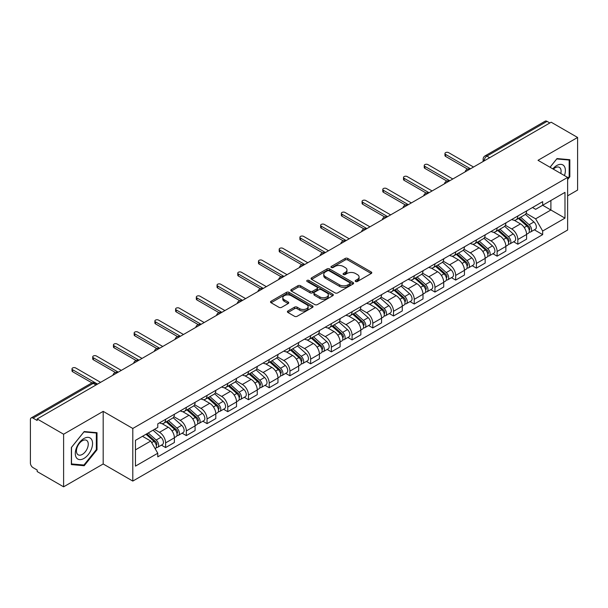 <?xml version="1.0" encoding="UTF-8"?>
<svg xmlns="http://www.w3.org/2000/svg" width="608" height="608" viewBox="0 0 608 608"><rect width="100%" height="100%" fill="white"/><g stroke="black" fill="none" stroke-linecap="round" stroke-linejoin="round"><path stroke-width="0.91" d="M355.566 281.496A1.292 0.745 0 0 0 357.398 281.496L371.245 273.494A1.847 1.064 0 0 0 371.784 272.741A1.847 1.064 0 0 0 371.245 271.989L347.784 258.446A1.847 1.064 0 0 0 345.169 258.446L331.322 266.441A1.292 0.745 0 0 0 330.942 266.965A1.292 0.745 0 0 0 331.322 267.497A1.292 0.745 0 0 0 333.146 267.497L334.94 266.456A5.898 3.405 0 0 1 343.284 266.456L345.238 267.588A5.898 3.405 0 0 1 346.963 269.998A5.898 3.405 0 0 1 345.238 272.407L343.444 273.44A1.292 0.745 0 0 0 343.064 273.965A1.292 0.745 0 0 0 343.444 274.497A1.292 0.745 0 0 0 345.268 274.497L347.062 273.463A5.898 3.405 0 0 1 355.406 273.463L357.36 274.588A5.898 3.405 0 0 1 359.092 276.997A5.898 3.405 0 0 1 357.36 279.406L355.566 280.44A1.292 0.745 0 0 0 355.194 280.964A1.292 0.745 0 0 0 355.566 281.496L355.566 280.44M287.941 310.977A1.847 1.064 0 0 0 287.402 311.729A1.847 1.064 0 0 0 287.941 312.482L294.523 316.289A1.847 1.064 0 0 0 297.13 316.289L312.52 307.405A1.847 1.064 0 0 0 313.059 306.652A1.847 1.064 0 0 0 312.52 305.9L289.051 292.349A1.847 1.064 0 0 0 286.444 292.349L271.062 301.234A1.847 1.064 0 0 0 270.522 301.986A1.847 1.064 0 0 0 271.062 302.738L279.011 307.329A1.847 1.064 0 0 0 281.618 307.329L288.2 303.529A1.847 1.064 0 0 0 288.739 302.776A1.847 1.064 0 0 0 288.2 302.024L284.255 299.744A4.932 2.85 0 0 1 282.811 297.73A4.932 2.85 0 0 1 285.859 295.1A4.932 2.85 0 0 1 291.232 295.716L306.683 304.638A4.932 2.85 0 0 1 308.127 306.652A4.932 2.85 0 0 1 305.079 309.282A4.932 2.85 0 0 1 299.706 308.666L297.13 307.177A1.847 1.064 0 0 0 294.523 307.177L287.941 310.977L287.941 312.482M132.802 428.465L103.185 411.365L63.604 434.218L37.172 418.958L551.167 122.208L577.6 137.469L538.019 160.314L567.636 177.414L132.802 428.465L132.802 481.072L567.636 230.022L567.636 177.414M335.069 292.881A1.847 1.064 0 0 0 337.676 292.881L353.058 283.997A1.847 1.064 0 0 0 353.598 283.244A1.847 1.064 0 0 0 353.058 282.492L329.597 268.941A1.847 1.064 0 0 0 326.99 268.941L311.6 277.826A1.847 1.064 0 0 0 311.06 278.578A1.847 1.064 0 0 0 311.6 279.33L335.069 292.881M307.625 281.77A1.292 0.745 0 0 1 308.932 281.952L308.932 280.425L332.789 294.196A1.847 1.064 0 0 1 333.328 294.948A1.847 1.064 0 0 1 332.789 295.701L317.406 304.585A1.847 1.064 0 0 1 314.8 304.585L291.331 291.034L297.912 287.265L297.912 285.73L291.331 289.53A1.847 1.064 0 0 0 290.791 290.282A1.847 1.064 0 0 0 291.331 291.034L291.331 289.53M297.912 287.265A1.847 1.064 0 0 1 300.519 287.265L300.519 285.73A1.847 1.064 0 0 0 297.912 285.73M300.519 285.73L310.042 291.224A1.847 1.064 0 0 0 312.649 291.224L317.011 288.701A1.847 1.064 0 0 0 317.551 287.949A1.847 1.064 0 0 0 317.011 287.196L307.108 281.474A1.292 0.745 0 0 1 306.728 280.949A1.292 0.745 0 0 1 307.526 280.258A1.292 0.745 0 0 1 308.932 280.425M63.604 434.218L63.604 486.826L37.172 471.565L37.172 470.03L33.06 467.651A3.754 2.166 -120 0 1 30.4 463.053L30.4 419.649A3.754 2.166 -120 0 1 31.175 417.932L91.344 383.192A3.754 2.166 60 0 1 93.222 383.382L33.06 418.114A3.754 2.166 -120 0 0 31.175 417.932M567.636 195.822L577.6 190.068L577.6 137.469M63.604 486.826L103.185 463.972L132.802 481.072M37.172 418.958L37.172 420.493L33.06 418.114M489.676 157.708L486.886 156.096A3.754 2.166 60 0 0 485.009 155.914L545.171 121.174A3.754 2.166 60 0 1 547.056 121.364L486.886 156.096A3.754 2.166 120 0 0 484.234 160.702L484.234 160.854M549.845 122.976L547.056 121.364M517.834 215.984A8.641 4.986 60 0 1 516.04 219.868L524.81 214.806A8.641 4.986 -120 0 0 526.596 210.923M505.392 225.294L511.723 228.95A8.641 4.986 60 0 1 517.834 239.529L526.596 234.468A8.641 4.986 -120 0 0 520.486 223.888L514.216 220.263M526.596 234.468L526.596 239.142L517.834 244.203L513.631 241.779M516.04 219.868A8.641 4.986 60 0 1 511.792 219.473M517.834 239.529L517.834 244.203M497.116 227.947A8.641 4.986 60 0 1 495.322 231.83L504.093 226.769A8.641 4.986 -120 0 0 505.879 222.885M492.913 253.741L497.116 256.166L505.879 251.104L505.879 246.43A8.641 4.986 -120 0 0 499.768 235.851L493.498 232.226M495.322 231.83A8.641 4.986 60 0 1 491.074 231.435M484.675 237.257L491.006 240.905A8.641 4.986 60 0 1 497.116 251.492L497.116 256.166M476.391 239.909A8.641 4.986 60 0 1 474.605 243.793L483.368 238.731A8.641 4.986 -120 0 0 485.161 234.848M472.188 265.704L476.391 268.128L485.161 263.066L485.161 258.392A8.641 4.986 -120 0 0 479.051 247.813L472.773 244.188M474.605 243.793A8.641 4.986 60 0 1 470.349 243.398M463.957 249.212L470.288 252.867A8.641 4.986 60 0 1 476.391 263.454L476.391 268.128M455.673 251.872A8.641 4.986 60 0 1 453.887 255.755L462.65 250.694A8.641 4.986 -120 0 0 464.444 246.81M451.47 277.666L455.673 280.09L464.444 275.029L464.444 270.355A8.641 4.986 -120 0 0 458.333 259.776L452.056 256.15M453.887 255.755A8.641 4.986 60 0 1 449.631 255.36M443.232 261.174L449.563 264.83A8.641 4.986 60 0 1 455.673 275.416L455.673 280.09M434.956 263.834A8.641 4.986 60 0 1 433.17 267.718L441.932 262.656A8.641 4.986 -120 0 0 443.718 258.772M430.753 289.628L434.956 292.053L443.718 286.991L443.718 282.317A8.641 4.986 -120 0 0 437.616 271.73L431.338 268.113M433.17 267.718A8.641 4.986 60 0 1 428.914 267.322M422.514 273.136L428.845 276.792A8.641 4.986 60 0 1 434.956 287.379L434.956 292.053M414.238 275.796A8.641 4.986 60 0 1 412.444 279.68L421.215 274.618A8.641 4.986 -120 0 0 423.001 270.735M410.035 301.591L414.238 304.015L423.001 298.954L423.001 294.28A8.641 4.986 -120 0 0 416.89 283.693L410.62 280.075M412.444 279.68A8.641 4.986 60 0 1 408.196 279.285M401.797 285.099L408.128 288.754A8.641 4.986 60 0 1 414.238 299.341L414.238 304.015M393.52 287.759A8.641 4.986 60 0 1 391.727 291.635L400.497 286.581A8.641 4.986 -120 0 0 402.283 282.697M389.318 313.553L393.52 315.978L402.283 310.916L402.283 306.242A8.641 4.986 -120 0 0 396.173 295.655L389.903 292.038M391.727 291.635A8.641 4.986 60 0 1 387.478 291.247M381.079 297.061L387.41 300.717A8.641 4.986 60 0 1 393.52 311.304L393.52 315.978M372.795 299.721A8.641 4.986 60 0 1 371.009 303.597L379.772 298.543A8.641 4.986 -120 0 0 381.566 294.66M368.592 325.516L372.795 327.94L381.566 322.878L381.566 318.204A8.641 4.986 -120 0 0 375.455 307.618L369.178 304M371.009 303.597A8.641 4.986 60 0 1 366.753 303.21M360.362 309.024L366.692 312.679A8.641 4.986 60 0 1 372.795 323.266L372.795 327.94M352.078 311.684A8.641 4.986 60 0 1 350.292 315.56L359.054 310.506A8.641 4.986 -120 0 0 360.848 306.622M347.875 337.478L352.078 339.902L360.848 334.841L360.848 330.167A8.641 4.986 -120 0 0 354.738 319.58L348.46 315.962M350.292 315.56A8.641 4.986 60 0 1 346.036 315.172M339.636 320.986L345.967 324.642A8.641 4.986 60 0 1 352.078 335.228L352.078 339.902M331.36 323.646A8.641 4.986 60 0 1 329.574 327.522L338.337 322.46A8.641 4.986 -120 0 0 340.123 318.584M327.157 349.44L331.36 351.865L340.123 346.803L340.123 342.129A8.641 4.986 -120 0 0 334.02 331.542L327.742 327.925M329.574 327.522A8.641 4.986 60 0 1 325.318 327.134M318.919 332.948L325.25 336.604A8.641 4.986 60 0 1 331.36 347.191L331.36 351.865M310.642 335.608A8.641 4.986 60 0 1 308.849 339.484L317.619 334.423A8.641 4.986 -120 0 0 319.405 330.547M306.44 361.403L310.642 363.827L319.405 358.766L319.405 354.092A8.641 4.986 -120 0 0 313.295 343.505L307.025 339.887M308.849 339.484A8.641 4.986 60 0 1 304.6 339.097M298.201 344.911L304.532 348.566A8.641 4.986 60 0 1 310.642 359.153L310.642 363.827M289.925 347.571A8.641 4.986 60 0 1 288.131 351.447L296.902 346.385A8.641 4.986 -120 0 0 298.688 342.509M285.722 373.365L289.925 375.79L298.688 370.728L298.688 366.054A8.641 4.986 -120 0 0 292.577 355.467L286.307 351.85M288.131 351.447A8.641 4.986 60 0 1 283.875 351.059M277.484 356.873L283.814 360.529A8.641 4.986 60 0 1 289.925 371.116L289.925 375.79M269.2 359.533A8.641 4.986 60 0 1 267.414 363.409L276.176 358.348A8.641 4.986 -120 0 0 277.97 354.472M264.997 385.328L269.2 387.752L277.97 382.69L277.97 378.016A8.641 4.986 -120 0 0 271.86 367.43L265.582 363.812M267.414 363.409A8.641 4.986 60 0 1 263.158 363.022M256.758 368.836L263.089 372.491A8.641 4.986 60 0 1 269.2 383.07L269.2 387.752M248.482 371.496A8.641 4.986 60 0 1 246.696 375.372L255.459 370.31A8.641 4.986 -120 0 0 257.245 366.434M244.279 397.29L248.482 399.714L257.252 394.653L257.252 389.979A8.641 4.986 -120 0 0 251.142 379.392L244.864 375.774M246.696 375.372A8.641 4.986 60 0 1 242.44 374.984M236.041 380.798L242.372 384.454A8.641 4.986 60 0 1 248.482 395.033L248.482 399.714M227.764 383.458A8.641 4.986 60 0 1 225.971 387.334L234.741 382.272A8.641 4.986 -120 0 0 236.527 378.396M223.562 409.252L227.764 411.677L236.527 406.615L236.527 401.934A8.641 4.986 -120 0 0 230.417 391.354L224.147 387.729M225.971 387.334A8.641 4.986 60 0 1 221.722 386.946M215.323 392.76L221.654 396.416A8.641 4.986 60 0 1 227.764 406.995L227.764 411.677M207.047 395.42A8.641 4.986 60 0 1 205.253 399.296L214.024 394.235A8.641 4.986 -120 0 0 215.81 390.359M202.844 421.215L207.047 423.639L215.81 418.578L215.81 413.896A8.641 4.986 -120 0 0 209.699 403.317L203.429 399.692M205.253 399.296A8.641 4.986 60 0 1 201.005 398.909M194.606 404.723L200.936 408.378A8.641 4.986 60 0 1 207.047 418.958L207.047 423.639M186.322 407.383A8.641 4.986 60 0 1 184.536 411.259L193.298 406.197A8.641 4.986 -120 0 0 195.092 402.321M182.119 433.177L186.329 435.602L195.092 430.54L195.092 425.858A8.641 4.986 -120 0 0 188.982 415.279L182.704 411.654M184.536 411.259A8.641 4.986 60 0 1 180.28 410.871M173.888 416.685L180.219 420.341A8.641 4.986 60 0 1 186.329 430.92L186.329 435.602M165.604 419.345A8.641 4.986 60 0 1 163.818 423.221L172.581 418.16A8.641 4.986 -120 0 0 174.374 414.284M161.401 445.132L165.604 447.564L174.374 442.502L174.374 437.821A8.641 4.986 -120 0 0 168.264 427.242L161.986 423.616M163.818 423.221A8.641 4.986 60 0 1 159.562 422.834M154.447 429.392L159.494 432.303A8.641 4.986 60 0 1 165.604 442.882L165.604 447.564M532.509 207.51L535.633 209.319L564.984 192.371L550.901 200.496L550.901 210.003L535.633 218.827L526.11 213.332M135.455 449.859L150.731 441.043L157.768 453.234L135.455 466.116L135.455 440.352L157.768 427.47L157.768 423.867L542.67 201.651L542.67 205.253L564.984 218.135L542.67 231.017L535.633 218.827M564.984 192.371L564.984 218.135M157.768 453.234L157.768 456.844L542.67 234.62L542.67 231.017M567.636 179.527L569.833 176.799L569.833 159.706L557.012 158.566L550.027 167.253M103.185 411.365L103.185 463.972M71.372 464.58L84.193 465.728L97.006 449.783L97.006 432.691L84.193 431.543L71.372 447.488L71.372 464.58M150.731 441.043L142.492 436.293M534.348 229.816L542.67 234.62M569.164 176.411L569.833 176.799M82.832 464.945L84.193 465.728M96.345 449.396L97.006 449.783M356.083 281.679L357.36 280.942A5.898 3.405 0 0 0 359.092 278.532L359.092 276.997M346.963 269.998L346.963 271.533A5.898 3.405 0 0 1 345.238 273.942L343.961 274.679M371.222 273.509L347.784 259.981A1.847 1.064 0 0 0 345.169 259.981L331.839 267.68M353.035 284.012L329.597 270.476A1.847 1.064 0 0 0 326.99 270.476L311.63 279.346M349.798 283.769A1.292 0.745 0 0 0 350.178 283.244A1.292 0.745 0 0 0 349.798 282.72L329.202 270.826A1.292 0.745 0 0 0 327.378 270.826L325.485 271.913A5.898 3.405 0 0 0 323.76 274.322A5.898 3.405 0 0 0 325.485 276.731L339.568 284.863A5.898 3.405 0 0 0 347.913 284.863L349.798 283.769L349.798 285.304A1.292 0.745 0 0 0 350.178 284.78L350.178 283.244M323.76 274.322L323.76 275.857A5.898 3.405 0 0 0 325.485 278.266L325.485 276.731M349.798 285.304L347.913 286.398A5.898 3.405 0 0 1 339.568 286.398L325.485 278.266M300.519 287.265L310.042 292.76A1.847 1.064 0 0 0 312.649 292.76L317.011 290.236A1.847 1.064 0 0 0 317.551 289.484L317.551 287.949M308.932 281.952L332.766 295.716M319.914 296.924A4.932 2.85 0 0 0 325.288 297.54A4.932 2.85 0 0 0 328.335 294.91A4.932 2.85 0 0 0 326.891 292.896L321.45 289.758A1.847 1.064 0 0 0 318.835 289.758L314.473 292.273A1.847 1.064 0 0 0 313.933 293.026A1.847 1.064 0 0 0 314.473 293.778L319.914 296.924L319.914 298.46A4.932 2.85 0 0 0 325.288 299.075A4.932 2.85 0 0 0 328.335 296.446L328.335 294.91M313.933 293.026L313.933 294.561A1.847 1.064 0 0 0 314.473 295.313L314.473 293.778M319.914 298.46L314.473 295.313M308.127 306.652L308.127 308.188A4.932 2.85 0 0 1 305.079 310.817A4.932 2.85 0 0 1 299.706 310.202L297.13 308.712A1.847 1.064 0 0 0 294.523 308.712L287.964 312.497M282.811 297.73L282.811 299.265A4.932 2.85 0 0 0 284.255 301.279L284.255 299.744M288.2 302.024L288.2 303.529L284.255 301.279M312.489 307.42L289.051 293.884A1.847 1.064 0 0 0 286.444 293.884L271.084 302.754M518.434 218.485L526.878 226.024A4.697 2.713 60 0 1 528.352 233.282L526.596 234.293M518.654 218.69L522.629 220.978M519.285 217.998L528.679 226.381A2.257 1.3 60 0 1 529.386 229.862A2.257 1.3 60 0 1 529.18 229.946M520.691 217.185L529.135 224.717A4.697 2.713 60 0 1 530.609 231.975A4.697 2.713 60 0 1 529.188 232.127M525.396 214.358L533.915 221.958A4.697 2.713 60 0 1 535.39 229.216L530.609 231.975M467.59 169.115L445.58 156.408A2.158 1.246 180 0 1 444.95 155.526L444.95 153.528A2.158 1.246 -0 0 0 445.58 154.409L470.486 168.788M473.541 167.025L448.636 152.646A2.158 1.246 -0 0 0 446.28 152.38A2.158 1.246 -0 0 0 444.95 153.528M497.716 230.447L506.152 237.979A4.697 2.713 60 0 1 507.627 245.244L505.879 246.255M497.937 230.645L501.912 232.94M498.568 229.961L507.961 238.344A2.257 1.3 60 0 1 508.668 241.824A2.257 1.3 60 0 1 508.463 241.908M499.974 229.148L508.417 236.679A4.697 2.713 60 0 1 509.884 243.937A4.697 2.713 60 0 1 508.47 244.089M504.678 226.32L513.198 233.92A4.697 2.713 60 0 1 514.672 241.178L509.884 243.937M476.991 242.41L485.435 249.941A4.697 2.713 60 0 1 486.909 257.207L485.161 258.218M477.219 242.607L481.194 244.902M477.842 241.916L487.244 250.306A2.257 1.3 60 0 1 487.95 253.787A2.257 1.3 60 0 1 487.745 253.87M479.248 241.11L487.692 248.642A4.697 2.713 60 0 1 489.166 255.9A4.697 2.713 60 0 1 487.753 256.052M483.96 238.283L492.472 245.883A4.697 2.713 60 0 1 493.947 253.141L489.166 255.9M564.444 175.575A12.206 7.045 120 0 0 564.224 166.197A12.206 7.045 120 0 0 552.839 168.872M560.796 173.462A8.36 4.826 120 0 0 560.295 168.226A8.36 4.826 120 0 0 559.352 167.352A8.36 4.826 120 0 0 553.341 169.161M550.058 167.268L556.746 158.939L569.164 160.048L569.164 176.609L567.636 178.509M568.343 159.577L569.164 160.048M91.398 439.181A12.206 7.045 120 0 0 79.61 442.343A12.206 7.045 120 0 0 76.448 457.786A12.206 7.045 120 0 0 88.244 454.624A12.206 7.045 120 0 0 91.398 439.181M87.468 441.21A8.36 4.826 120 0 0 86.534 440.336A8.36 4.826 120 0 0 78.751 444.235A8.36 4.826 120 0 0 77.231 453.94A8.36 4.826 120 0 0 78.174 454.814A8.36 4.826 120 0 0 85.948 450.908A8.36 4.826 120 0 0 87.468 441.21M83.927 465.036L71.508 463.927L71.508 447.374L83.927 431.923L96.345 433.033L96.345 449.593L83.927 465.036M95.517 432.562L96.345 433.033M446.872 181.078L424.863 168.37A2.158 1.246 180 0 1 424.232 167.489L424.232 165.49A2.158 1.246 -0 0 0 424.863 166.372L449.768 180.751M452.823 178.988L427.918 164.608A2.158 1.246 -0 0 0 425.562 164.342A2.158 1.246 -0 0 0 424.232 165.49M426.155 193.04L404.145 180.333A2.158 1.246 180 0 1 403.507 179.451L403.507 177.452A2.158 1.246 -0 0 0 404.145 178.334L429.043 192.713M432.098 190.95L407.2 176.571A2.158 1.246 -0 0 0 404.844 176.305A2.158 1.246 -0 0 0 403.507 177.452M456.274 254.372L464.717 261.904A4.697 2.713 60 0 1 466.192 269.169L464.436 270.18M456.502 254.57L460.469 256.865M457.125 253.878L466.518 262.261A2.257 1.3 60 0 1 467.225 265.749A2.257 1.3 60 0 1 467.02 265.833M458.531 253.072L466.974 260.604A4.697 2.713 60 0 1 468.449 267.862A4.697 2.713 60 0 1 467.028 268.014M463.243 250.245L471.755 257.845A4.697 2.713 60 0 1 473.229 265.103L468.449 267.862M435.556 266.334L444 273.866A4.697 2.713 60 0 1 445.474 281.132L443.718 282.142M435.776 266.532L439.751 268.827M436.407 265.84L445.801 274.223A2.257 1.3 60 0 1 446.508 277.712A2.257 1.3 60 0 1 446.302 277.795M437.813 265.035L446.257 272.566A4.697 2.713 60 0 1 447.731 279.824A4.697 2.713 60 0 1 446.31 279.976M442.518 262.208L451.037 269.808A4.697 2.713 60 0 1 452.512 277.066L447.731 279.824M414.838 278.297L423.282 285.828A4.697 2.713 60 0 1 424.756 293.094L423.001 294.105M415.059 278.494L419.034 280.79M415.69 277.803L425.083 286.186A2.257 1.3 60 0 1 425.79 289.674A2.257 1.3 60 0 1 425.585 289.758M417.096 276.997L425.539 284.529A4.697 2.713 60 0 1 427.014 291.787A4.697 2.713 60 0 1 425.592 291.939M421.8 274.17L430.32 281.77A4.697 2.713 60 0 1 431.794 289.028L427.014 291.787M405.437 205.002L383.42 192.295A2.158 1.246 180 0 1 382.789 191.414L382.789 189.415A2.158 1.246 -0 0 0 383.42 190.296L408.325 204.676M411.38 202.912L386.475 188.533A2.158 1.246 -0 0 0 384.127 188.267A2.158 1.246 -0 0 0 382.789 189.415M384.712 216.965L362.702 204.258A2.158 1.246 180 0 1 362.072 203.376L362.072 201.377A2.158 1.246 -0 0 0 362.702 202.259L387.608 216.638M390.663 214.875L365.758 200.496A2.158 1.246 -0 0 0 363.402 200.23A2.158 1.246 -0 0 0 362.072 201.377M363.994 228.927L341.985 216.22A2.158 1.246 180 0 1 341.354 215.338L341.354 213.34A2.158 1.246 -0 0 0 341.985 214.221L366.89 228.6M369.945 226.837L345.04 212.458A2.158 1.246 -0 0 0 342.684 212.192A2.158 1.246 -0 0 0 341.354 213.34M394.113 290.259L402.557 297.791A4.697 2.713 60 0 1 404.031 305.056L402.283 306.067M394.341 290.457L398.316 292.752M394.972 289.765L404.366 298.148A2.257 1.3 60 0 1 405.072 301.636A2.257 1.3 60 0 1 404.867 301.72M396.378 288.96L404.814 296.491A4.697 2.713 60 0 1 406.288 303.749A4.697 2.713 60 0 1 404.875 303.901M401.082 286.132L409.602 293.732A4.697 2.713 60 0 1 411.076 300.99L406.288 303.749M343.277 240.89L321.267 228.182A2.158 1.246 180 0 1 320.636 227.301L320.636 225.302A2.158 1.246 -0 0 0 321.267 226.184L346.172 240.563M349.22 238.8L324.322 224.42A2.158 1.246 -0 0 0 321.966 224.154A2.158 1.246 -0 0 0 320.636 225.302M373.396 302.222L381.839 309.753A4.697 2.713 60 0 1 383.314 317.019L381.566 318.03M373.624 302.419L377.598 304.714M374.247 301.728L383.64 310.11A2.257 1.3 60 0 1 384.355 313.599A2.257 1.3 60 0 1 384.15 313.682M375.653 300.914L384.096 308.454A4.697 2.713 60 0 1 385.571 315.712A4.697 2.713 60 0 1 384.157 315.864M380.365 298.095L388.877 305.695A4.697 2.713 60 0 1 390.351 312.953L385.571 315.712M322.559 252.852L300.55 240.145A2.158 1.246 180 0 1 299.911 239.263L299.911 237.264A2.158 1.246 -0 0 0 300.55 238.146L325.447 252.525M328.502 250.762L303.605 236.383A2.158 1.246 -0 0 0 301.249 236.117A2.158 1.246 -0 0 0 299.911 237.264M352.678 314.184L361.122 321.716A4.697 2.713 60 0 1 362.596 328.981L360.84 329.992M352.898 314.382L356.873 316.677M353.529 313.69L362.923 322.073A2.257 1.3 60 0 1 363.63 325.561A2.257 1.3 60 0 1 363.424 325.645M354.935 312.877L363.379 320.416A4.697 2.713 60 0 1 364.853 327.674A4.697 2.713 60 0 1 363.432 327.826M359.647 310.057L368.159 317.65A4.697 2.713 60 0 1 369.634 324.915L364.853 327.674M301.834 264.814L279.824 252.107A2.158 1.246 180 0 1 279.194 251.218L279.194 249.227A2.158 1.246 -0 0 0 279.824 250.108L304.73 264.488M307.785 262.724L282.88 248.345A2.158 1.246 -0 0 0 280.531 248.079A2.158 1.246 -0 0 0 279.194 249.227M331.96 326.146L340.404 333.678A4.697 2.713 60 0 1 341.878 340.944L340.123 341.954M332.181 326.344L336.156 328.639M332.812 325.652L342.205 334.035A2.257 1.3 60 0 1 342.912 337.524A2.257 1.3 60 0 1 342.707 337.607M334.218 324.839L342.661 332.378A4.697 2.713 60 0 1 344.136 339.636A4.697 2.713 60 0 1 342.714 339.788M338.922 322.02L347.442 329.612A4.697 2.713 60 0 1 348.916 336.878L344.136 339.636M281.116 276.777L259.107 264.062A2.158 1.246 180 0 1 258.476 263.18L258.476 261.189A2.158 1.246 -0 0 0 259.107 262.071L284.012 276.45M287.067 274.687L262.162 260.308A2.158 1.246 -0 0 0 259.806 260.042A2.158 1.246 -0 0 0 258.476 261.189M311.243 338.109L319.686 345.64A4.697 2.713 60 0 1 321.153 352.906L319.405 353.917M311.463 338.306L315.438 340.602M312.094 337.615L321.488 345.998A2.257 1.3 60 0 1 322.194 349.486A2.257 1.3 60 0 1 321.989 349.57M313.5 336.802L321.944 344.341A4.697 2.713 60 0 1 323.418 351.599A4.697 2.713 60 0 1 321.997 351.751M318.204 333.974L326.724 341.574A4.697 2.713 60 0 1 328.198 348.84L323.418 351.599M290.518 350.071L298.961 357.603A4.697 2.713 60 0 1 300.436 364.868L298.688 365.879M290.746 350.269L294.72 352.564M291.369 349.577L300.77 357.96A2.257 1.3 60 0 1 301.477 361.448A2.257 1.3 60 0 1 301.272 361.532M292.775 348.764L301.218 356.303A4.697 2.713 60 0 1 302.693 363.561A4.697 2.713 60 0 1 301.279 363.713M297.487 345.937L306.006 353.537A4.697 2.713 60 0 1 307.473 360.802L302.693 363.561M269.8 362.034L278.244 369.565A4.697 2.713 60 0 1 279.718 376.831L277.97 377.842M270.028 362.231L274.003 364.526M270.651 361.54L280.045 369.922A2.257 1.3 60 0 1 280.752 373.411A2.257 1.3 60 0 1 280.546 373.487M272.057 360.726L280.501 368.266A4.697 2.713 60 0 1 281.975 375.524A4.697 2.713 60 0 1 280.562 375.676M276.769 357.899L285.281 365.499A4.697 2.713 60 0 1 286.756 372.765L281.975 375.524M249.082 373.996L257.526 381.528A4.697 2.713 60 0 1 259 388.786L257.245 389.804M249.303 374.194L253.278 376.489M249.934 373.502L259.327 381.885A2.257 1.3 60 0 1 260.034 385.373A2.257 1.3 60 0 1 259.829 385.449M251.34 372.689L259.783 380.228A4.697 2.713 60 0 1 261.258 387.486A4.697 2.713 60 0 1 259.836 387.638M256.044 369.862L264.564 377.462A4.697 2.713 60 0 1 266.038 384.727L261.258 387.486M228.365 385.958L236.808 393.49A4.697 2.713 60 0 1 238.283 400.748L236.527 401.766M228.585 386.156L232.56 388.451M229.216 385.464L238.61 393.847A2.257 1.3 60 0 1 239.316 397.336A2.257 1.3 60 0 1 239.111 397.412M230.622 384.651L239.066 392.19A4.697 2.713 60 0 1 240.54 399.448A4.697 2.713 60 0 1 239.119 399.6M235.326 381.824L243.846 389.424A4.697 2.713 60 0 1 245.32 396.69L240.54 399.448M207.647 397.921L216.083 405.452A4.697 2.713 60 0 1 217.558 412.71L215.81 413.729M207.868 398.118L211.842 400.414M208.498 397.427L217.892 405.81A2.257 1.3 60 0 1 218.599 409.298A2.257 1.3 60 0 1 218.394 409.374M209.904 396.614L218.348 404.145A4.697 2.713 60 0 1 219.815 411.411A4.697 2.713 60 0 1 218.401 411.563M214.609 393.786L223.128 401.386A4.697 2.713 60 0 1 224.603 408.652L219.815 411.411M260.399 288.732L238.389 276.024A2.158 1.246 180 0 1 237.758 275.143L237.758 273.152A2.158 1.246 -0 0 0 238.389 274.033L263.294 288.412M266.35 286.649L241.444 272.27A2.158 1.246 -0 0 0 239.088 271.996A2.158 1.246 -0 0 0 237.758 273.152M239.681 300.694L217.672 287.987A2.158 1.246 180 0 1 217.041 287.105L217.041 285.114A2.158 1.246 -0 0 0 217.672 285.996L242.569 300.375M245.624 298.612L220.727 284.232A2.158 1.246 -0 0 0 218.371 283.959A2.158 1.246 -0 0 0 217.041 285.114M218.964 312.656L196.954 299.949A2.158 1.246 180 0 1 196.316 299.068L196.316 297.076A2.158 1.246 -0 0 0 196.954 297.958L221.852 312.337M224.907 310.574L200.009 296.195A2.158 1.246 -0 0 0 197.653 295.921A2.158 1.246 -0 0 0 196.316 297.076M198.238 324.619L176.229 311.912A2.158 1.246 180 0 1 175.598 311.03L175.598 309.039A2.158 1.246 -0 0 0 176.229 309.92L201.134 324.3M204.189 322.536L179.284 308.157A2.158 1.246 -0 0 0 176.936 307.884A2.158 1.246 -0 0 0 175.598 309.039M177.521 336.581L155.511 323.874A2.158 1.246 180 0 1 154.88 322.992L154.88 321.001A2.158 1.246 -0 0 0 155.511 321.883L180.416 336.262M183.472 334.499L158.566 320.12A2.158 1.246 -0 0 0 156.21 319.846A2.158 1.246 -0 0 0 154.88 321.001M156.803 348.544L134.794 335.836A2.158 1.246 180 0 1 134.163 334.955L134.163 332.964A2.158 1.246 -0 0 0 134.794 333.845L159.699 348.224M162.754 346.461L137.849 332.082A2.158 1.246 -0 0 0 135.493 331.808A2.158 1.246 -0 0 0 134.163 332.964M186.922 409.883L195.366 417.415A4.697 2.713 60 0 1 196.84 424.673L195.092 425.684M187.15 410.081L191.125 412.376M187.773 409.389L197.174 417.772A2.257 1.3 60 0 1 197.881 421.26A2.257 1.3 60 0 1 197.676 421.336M189.179 408.576L197.623 416.108A4.697 2.713 60 0 1 199.097 423.373A4.697 2.713 60 0 1 197.684 423.525M193.891 405.749L202.403 413.349A4.697 2.713 60 0 1 203.878 420.614L199.097 423.373M136.086 360.506L114.076 347.799A2.158 1.246 180 0 1 113.438 346.917L113.438 344.926A2.158 1.246 -0 0 0 114.076 345.808L138.974 360.187M142.029 358.424L117.131 344.044A2.158 1.246 -0 0 0 114.775 343.771A2.158 1.246 -0 0 0 113.438 344.926M166.204 421.846L174.648 429.377A4.697 2.713 60 0 1 176.122 436.635L174.367 437.646M166.432 422.043L170.4 424.338M167.056 421.352L176.449 429.734A2.257 1.3 60 0 1 177.156 433.223A2.257 1.3 60 0 1 176.951 433.299M168.462 420.538L176.905 428.07A4.697 2.713 60 0 1 178.38 435.336A4.697 2.713 60 0 1 176.958 435.488M173.174 417.711L181.686 425.311A4.697 2.713 60 0 1 183.16 432.577L178.38 435.336M115.368 372.468L93.351 359.761A2.158 1.246 180 0 1 92.72 358.88L92.72 356.888A2.158 1.246 -0 0 0 93.351 357.77L118.256 372.149M121.311 370.386L96.406 356.007A2.158 1.246 -0 0 0 94.058 355.733A2.158 1.246 -0 0 0 92.72 356.888M146.004 434.264L153.93 441.34A4.697 2.713 60 0 1 155.405 448.598L155.169 448.734M146.08 434.218L149.682 436.301M146.855 433.778L155.732 441.697A2.257 1.3 60 0 1 156.438 445.185A2.257 1.3 60 0 1 156.233 445.261M148.261 432.964L156.188 440.032A4.697 2.713 60 0 1 157.662 447.298A4.697 2.713 60 0 1 156.241 447.45M153.041 430.198L160.968 437.274A4.697 2.713 60 0 1 162.442 444.539L157.662 447.298M91.99 382.896L72.633 371.724A2.158 1.246 180 0 1 72.002 370.842L72.002 368.851A2.158 1.246 -0 0 0 72.633 369.732L97.538 384.112M100.594 382.348L75.688 367.969A2.158 1.246 -0 0 0 73.332 367.696A2.158 1.246 -0 0 0 72.002 368.851M484.363 160.778L484.234 160.702A3.754 2.166 0 0 1 483.132 159.167L483.132 161.492M186.329 430.92L195.092 425.858M207.047 418.958L215.81 413.896M227.764 406.995L236.527 401.934M248.482 395.033L257.252 389.979M269.2 383.07L277.97 378.016M289.925 371.116L298.688 366.054M310.642 359.153L319.405 354.092M331.36 347.191L340.123 342.129M352.078 335.228L360.848 330.167M372.795 323.266L381.566 318.204M393.52 311.304L402.283 306.242M414.238 299.341L423.001 294.28M434.956 287.379L443.718 282.317M455.673 275.416L464.444 270.355M476.391 263.454L485.161 258.392M497.116 251.492L505.879 246.43M165.604 442.882L174.374 437.821M159.494 432.303L168.264 427.242M180.219 420.341L188.982 415.279M200.936 408.378L209.699 403.317M221.654 396.416L230.417 391.354M242.372 384.454L251.142 379.392M263.089 372.491L271.86 367.43M283.814 360.529L292.577 355.467M304.532 348.566L313.295 343.505M325.25 336.604L334.02 331.542M345.967 324.642L354.738 319.58M366.692 312.679L375.455 307.618M387.41 300.717L396.173 295.655M408.128 288.754L416.89 283.693M428.845 276.792L437.616 271.73M449.563 264.83L458.333 259.776M470.288 252.867L479.051 247.813M491.006 240.905L499.768 235.851M511.723 228.95L520.486 223.888M469.657 169.267A3.754 2.166 120 0 0 467.993 170.225M448.932 181.23A3.754 2.166 120 0 0 447.275 182.187M428.214 193.192A3.754 2.166 120 0 0 426.558 194.15M407.497 205.154A3.754 2.166 120 0 0 405.84 206.112M386.779 217.117A3.754 2.166 120 0 0 385.115 218.074M366.054 229.079A3.754 2.166 120 0 0 364.397 230.037M345.336 241.042A3.754 2.166 120 0 0 343.68 241.999M324.619 253.004A3.754 2.166 120 0 0 322.962 253.962M303.901 264.966A3.754 2.166 120 0 0 302.244 265.924M283.184 276.929A3.754 2.166 120 0 0 281.519 277.886M262.458 288.891A3.754 2.166 120 0 0 260.802 289.849M241.741 300.854A3.754 2.166 120 0 0 240.084 301.811M221.023 312.816A3.754 2.166 120 0 0 219.366 313.774M200.306 324.778A3.754 2.166 120 0 0 198.641 325.736M179.588 336.741A3.754 2.166 120 0 0 177.924 337.698M158.863 348.703A3.754 2.166 120 0 0 157.206 349.661M138.145 360.666A3.754 2.166 120 0 0 136.488 361.623M117.428 372.628A3.754 2.166 120 0 0 115.771 373.586M96.011 384.993L93.222 383.382A3.754 2.166 120 0 1 95.099 383.192A3.754 3.754 0 0 0 91.344 383.192M357.36 280.942L357.36 279.406M343.444 274.497L343.444 273.44M345.238 273.942L345.238 272.407M331.322 267.497L331.322 266.441M345.169 259.981L345.169 258.446M347.784 259.981L347.784 258.446M371.245 273.494L371.245 271.989M311.6 279.33L311.6 277.826M326.99 270.476L326.99 268.941M329.597 270.476L329.597 268.941M353.058 283.997L353.058 282.492M339.568 286.398L339.568 284.863M347.913 286.398L347.913 284.863M310.042 292.76L310.042 291.224M312.649 292.76L312.649 291.224M317.011 290.236L317.011 288.701M332.789 295.701L332.789 294.196M294.523 308.712L294.523 307.177M297.13 308.712L297.13 307.177M299.706 310.202L299.706 308.666M271.062 302.738L271.062 301.234M286.444 293.884L286.444 292.349M289.051 293.884L289.051 292.349M312.52 307.405L312.52 305.9M526.878 226.024L524.24 227.544M529.849 228.828L529.006 229.322M533.915 221.958L529.135 224.717M445.58 154.409L445.58 156.408M506.152 237.979L503.523 239.499M509.132 240.791L508.288 241.285M513.198 233.92L508.417 236.679M485.435 249.941L482.805 251.461M488.414 252.753L487.57 253.247M492.472 245.883L487.692 248.642M424.863 166.372L424.863 168.37M404.145 178.334L404.145 180.333M464.717 261.904L462.088 263.424M467.696 264.716L466.845 265.21M471.755 257.845L466.974 260.604M444 273.866L441.362 275.386M446.979 276.678L446.128 277.172M451.037 269.808L446.257 272.566M423.282 285.828L420.645 287.348M426.254 288.64L425.41 289.134M430.32 281.77L425.539 284.529M383.42 190.296L383.42 192.295M362.702 202.259L362.702 204.258M341.985 214.221L341.985 216.22M402.557 297.791L399.927 299.311M405.536 300.603L404.692 301.089M409.602 293.732L404.814 296.491M321.267 226.184L321.267 228.182M381.839 309.753L379.21 311.273M384.818 312.565L383.975 313.052M388.877 305.695L384.096 308.454M300.55 238.146L300.55 240.145M361.122 321.716L358.492 323.236M364.101 324.528L363.25 325.014M368.159 317.65L363.379 320.416M279.824 250.108L279.824 252.107M340.404 333.678L337.767 335.198M343.383 336.49L342.532 336.976M347.442 329.612L342.661 332.378M259.107 262.071L259.107 264.062M319.686 345.64L317.049 347.16M322.658 348.452L321.814 348.939M326.724 341.574L321.944 344.341M298.961 357.603L296.332 359.123M301.94 360.415L301.097 360.901M306.006 353.537L301.218 356.303M278.244 369.565L275.614 371.085M281.223 372.377L280.379 372.864M285.281 365.499L280.501 368.266M257.526 381.528L254.889 383.048M260.505 384.34L259.654 384.826M264.564 377.462L259.783 380.228M236.808 393.49L234.171 395.01M239.78 396.302L238.936 396.788M243.846 389.424L239.066 392.19M216.083 405.452L213.454 406.972M219.062 408.264L218.219 408.751M223.128 401.386L218.348 404.145M238.389 274.033L238.389 276.024M217.672 285.996L217.672 287.987M196.954 297.958L196.954 299.949M176.229 309.92L176.229 311.912M155.511 321.883L155.511 323.874M134.794 333.845L134.794 335.836M195.366 417.415L192.736 418.935M198.345 420.227L197.501 420.713M202.403 413.349L197.623 416.108M114.076 345.808L114.076 347.799M174.648 429.377L172.018 430.897M177.627 432.189L176.776 432.676M181.686 425.311L176.905 428.07M93.351 357.77L93.351 359.761M153.93 441.34L151.658 442.647M156.91 444.152L156.058 444.638M160.968 437.274L156.188 440.032M72.633 369.732L72.633 371.724M469.969 169.085A3.754 3.754 0 0 0 465.15 171.866M449.251 181.047A3.754 3.754 0 0 0 444.433 183.829M428.534 193.01A3.754 3.754 0 0 0 423.715 195.791M407.816 204.972A3.754 3.754 0 0 0 402.998 207.754M387.098 216.934A3.754 3.754 0 0 0 382.272 219.716M366.373 228.897A3.754 3.754 0 0 0 361.555 231.678M345.656 240.859A3.754 3.754 0 0 0 340.837 243.641M324.938 252.822A3.754 3.754 0 0 0 320.12 255.603M304.22 264.784A3.754 3.754 0 0 0 299.402 267.566M283.503 276.746A3.754 3.754 0 0 0 278.677 279.528M262.778 288.709A3.754 3.754 0 0 0 257.959 291.49M242.06 300.671A3.754 3.754 0 0 0 237.242 303.453M221.342 312.634A3.754 3.754 0 0 0 216.524 315.415M200.625 324.596A3.754 3.754 0 0 0 195.799 327.378M179.9 336.558A3.754 3.754 0 0 0 175.081 339.34M159.182 348.521A3.754 3.754 0 0 0 154.364 351.302M138.464 360.483A3.754 3.754 0 0 0 133.646 363.265M117.747 372.446A3.754 3.754 0 0 0 112.928 375.227M97.113 384.355L95.099 383.192M485.009 155.914A3.754 3.754 0 0 0 483.132 159.167"/></g></svg>

